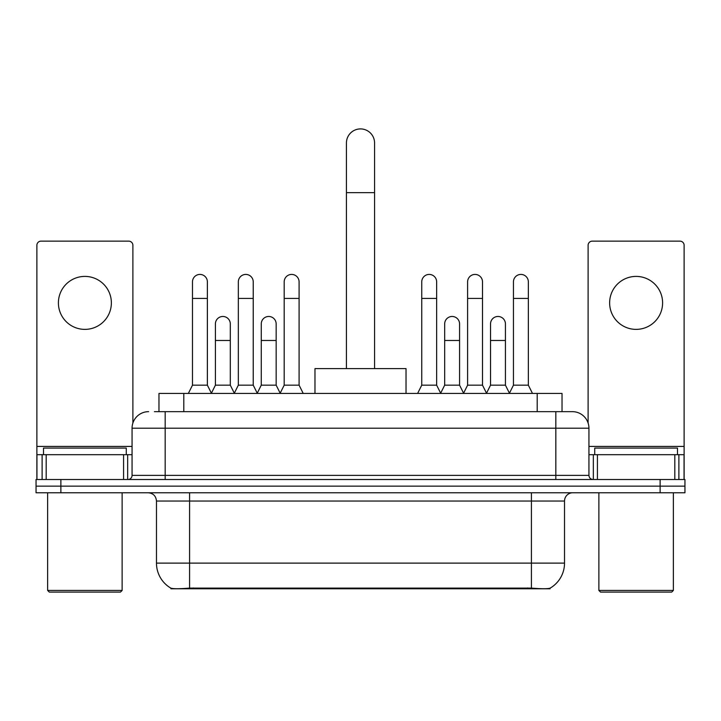 <?xml version="1.0" encoding="UTF-8"?>
<svg xmlns="http://www.w3.org/2000/svg" width="721" height="721" viewBox="0 0 721 721"><rect width="100%" height="100%" fill="white"/><g stroke="black" fill="none" stroke-linecap="round" stroke-linejoin="round"><path stroke-width="1.08" d="M158.971 411.655L158.971 393.441L562.029 393.441L562.029 411.655M550.042 588.192L550.042 588.778L170.958 588.778L170.958 588.192M156.475 563.119L189.587 563.119L189.587 501.041L156.475 501.041L156.475 563.119A28.966 28.966 0 0 0 170.796 588.102C172.941 588.94 179.205 588.94 189.587 588.102L531.413 588.102C541.786 588.94 548.05 588.94 550.204 588.102A28.966 28.966 0 0 0 564.525 563.119L564.525 501.041A8.273 8.273 0 0 1 572.798 492.767M60.879 479.519L684.95 479.519L684.95 486.143L36.05 486.143L36.05 492.767L60.879 492.767L60.879 486.143L36.05 486.143L36.05 479.519L60.879 479.519L60.879 486.143L684.95 486.143L684.95 492.767L60.879 492.767M154.79 411.655L566.589 411.655M154.411 411.655L165.172 411.655L165.172 428.202L132.06 428.202L132.06 475.382A4.137 4.137 0 0 1 127.923 479.519M148.616 411.655A16.556 16.556 0 0 0 132.06 428.202M572.384 411.655A16.556 16.556 0 0 1 588.94 428.202L555.828 428.202L555.828 411.655L572.132 411.655M588.94 428.202L588.94 475.382C589.183 477.897 590.562 479.276 593.077 479.519M684.95 479.519L684.95 486.143M84.88 276.404A26.488 26.488 0 0 0 58.401 302.892A26.488 26.488 0 0 0 84.88 329.38A26.488 26.488 0 0 0 111.367 302.892A26.488 26.488 0 0 0 84.88 276.404M123.579 479.519L123.579 454.69L46.189 454.69L46.189 479.519M132.889 423.038L132.889 245.284A4.137 4.137 0 0 0 128.753 241.147L41.016 241.147A4.137 4.137 0 0 0 36.879 245.284L36.879 454.69L46.189 454.69M123.579 454.69L132.06 454.69M36.879 479.519L36.879 454.69M120.47 592.085L49.289 592.085L47.64 590.427L122.128 590.427L120.47 592.085M47.64 492.767L47.64 590.427M122.128 492.767L122.128 590.427M126.265 454.69L126.265 448.065L43.503 448.065L43.503 454.69M346.431 368.611L346.431 142.983A14.069 14.069 0 0 1 360.5 128.915A14.069 14.069 0 0 1 374.569 142.983A14.069 14.069 0 0 0 360.5 128.915M374.569 368.611L374.569 142.983M406.022 393.441L406.022 368.611L314.978 368.611L314.978 393.441M188.343 393.441L192.48 385.167L207.378 385.167L211.514 393.441M207.378 385.167L207.378 281.875A7.453 7.453 0 0 0 199.933 274.422A7.453 7.453 0 0 1 200.402 274.44M192.48 385.167L192.48 298.422L207.378 298.422M192.48 298.422L192.48 281.875A7.453 7.453 0 0 1 199.933 274.422M234.199 393.441L238.336 385.167L253.233 385.167L257.37 393.441M253.233 385.167L253.233 281.875A7.453 7.453 0 0 0 245.78 274.422A7.453 7.453 0 0 1 246.249 274.44M238.336 385.167L238.336 298.422L253.233 298.422M238.336 298.422L238.336 281.875A7.453 7.453 0 0 1 245.78 274.422M280.045 393.441L284.191 385.167L299.089 385.167L303.226 393.441M299.089 385.167L299.089 281.875A7.453 7.453 0 0 0 291.635 274.422A7.453 7.453 0 0 1 292.104 274.44M284.191 385.167L284.191 298.422L299.089 298.422M284.191 298.422L284.191 281.875A7.453 7.453 0 0 1 291.635 274.422M417.612 393.441L421.749 385.167L436.647 385.167L440.783 393.441M436.647 385.167L436.647 281.875A7.453 7.453 0 0 0 429.193 274.422A7.453 7.453 0 0 1 429.662 274.44M421.749 385.167L421.749 298.422L436.647 298.422M421.749 298.422L421.749 281.875A7.453 7.453 0 0 1 429.193 274.422M463.459 393.441L467.605 385.167L482.502 385.167L486.639 393.441M482.502 385.167L482.502 281.875A7.453 7.453 0 0 0 475.049 274.422A7.453 7.453 0 0 1 475.518 274.44M467.605 385.167L467.605 298.422L482.502 298.422M467.605 298.422L467.605 281.875A7.453 7.453 0 0 1 475.049 274.422M509.314 393.441L513.451 385.167L528.349 385.167L532.495 393.441M528.349 385.167L528.349 281.875A7.453 7.453 0 0 0 520.904 274.422A7.453 7.453 0 0 1 521.373 274.44M513.451 385.167L513.451 298.422L528.349 298.422M513.451 298.422L513.451 281.875A7.453 7.453 0 0 1 520.904 274.422M211.397 393.197L215.408 385.167L230.305 385.167L234.316 393.197M230.305 385.167L230.305 323.918A7.453 7.453 0 0 0 223.321 316.483A7.453 7.453 0 0 1 230.305 323.918M215.408 385.167L215.408 340.474L230.305 340.474M215.408 340.474L215.408 323.918A7.453 7.453 0 0 1 223.321 316.483M257.244 393.197L261.263 385.167L276.161 385.167L280.172 393.197M276.161 385.167L276.161 323.918A7.453 7.453 0 0 0 269.176 316.483A7.453 7.453 0 0 1 276.161 323.918M261.263 385.167L261.263 340.474L276.161 340.474M261.263 340.474L261.263 323.918A7.453 7.453 0 0 1 269.176 316.483M440.657 393.197L444.677 385.167L459.574 385.167L463.585 393.197M459.574 385.167L459.574 323.918A7.453 7.453 0 0 0 452.59 316.483A7.453 7.453 0 0 1 459.574 323.918M444.677 385.167L444.677 340.474L459.574 340.474M444.677 340.474L444.677 323.918A7.453 7.453 0 0 1 452.59 316.483M486.513 393.197L490.532 385.167L505.43 385.167L509.441 393.197M505.43 385.167L505.43 323.918A7.453 7.453 0 0 0 498.445 316.483A7.453 7.453 0 0 1 505.43 323.918M490.532 385.167L490.532 340.474L505.43 340.474M490.532 340.474L490.532 323.918A7.453 7.453 0 0 1 498.445 316.483M636.12 276.404A26.488 26.488 0 0 0 609.633 302.892A26.488 26.488 0 0 0 636.12 329.38A26.488 26.488 0 0 0 662.599 302.892A26.488 26.488 0 0 0 636.12 276.404M674.811 479.519L674.811 454.69L597.421 454.69L597.421 479.519M684.121 479.519L684.121 454.69L684.121 479.519M674.811 454.69L684.121 454.69L684.121 245.284A4.137 4.137 0 0 0 679.984 241.147L592.247 241.147A4.137 4.137 0 0 0 588.111 245.284L588.111 423.038M588.94 454.69L597.421 454.69M671.711 592.085L600.53 592.085L598.872 590.427L673.36 590.427L671.711 592.085M598.872 492.767L598.872 590.427M673.36 492.767L673.36 590.427M677.497 454.69L677.497 448.065L594.735 448.065L594.735 454.69M527.691 588.778L527.691 587.957M193.309 588.778L193.309 587.957M183.801 411.655L183.801 393.441M537.199 411.655L537.199 393.441M531.413 492.767L531.413 501.041L189.587 501.041L189.587 492.767M564.525 501.041L531.413 501.041L531.413 563.119L564.525 563.119M531.413 588.102L531.413 563.119L189.587 563.119L189.587 588.102M660.121 492.767L660.121 479.519M165.172 479.519L165.172 475.382L588.94 475.382M132.06 475.382L165.172 475.382L165.172 428.202L555.828 428.202L555.828 479.519M132.06 446.416L36.879 446.416M127.653 454.69L127.653 479.519M36.942 454.69L36.942 479.519M42.115 479.519L42.115 454.69M346.431 192.651L374.569 192.651M684.121 446.416L588.94 446.416M684.058 479.519L684.058 454.69M678.885 454.69L678.885 479.519M593.347 479.519L593.347 454.69M156.475 501.041C155.988 496.012 153.231 493.254 148.202 492.767"/></g></svg>
